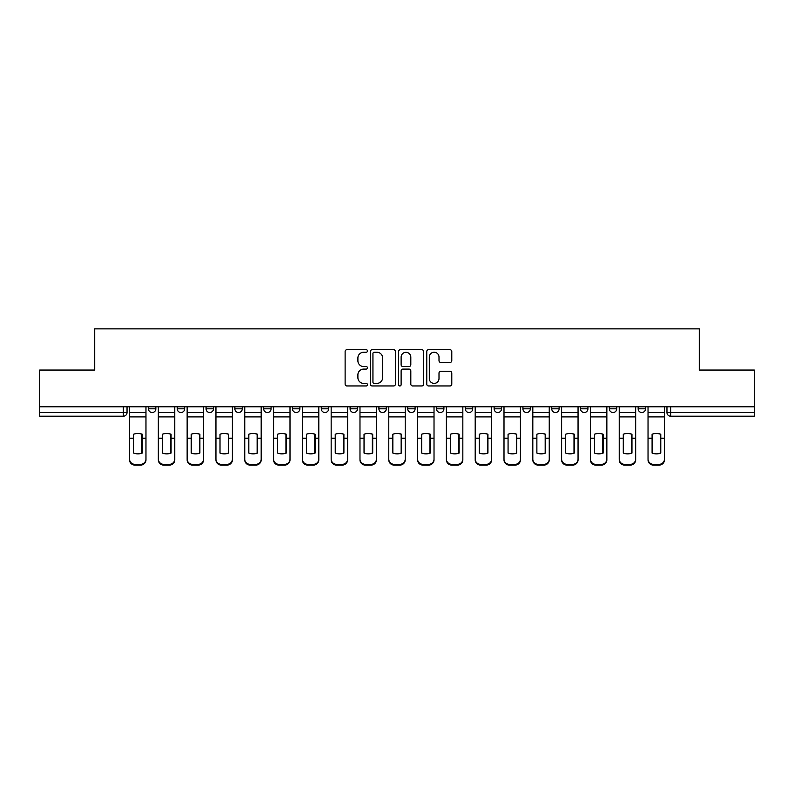 <?xml version="1.0" encoding="UTF-8"?>
<svg xmlns="http://www.w3.org/2000/svg" width="794" height="794" viewBox="0 0 794 794"><rect width="100%" height="100%" fill="white"/><g stroke="black" fill="none" stroke-linecap="round" stroke-linejoin="round"><path stroke-width="1.19" d="M367.453 350.968A1.27 1.27 0 0 0 366.193 349.697L346.928 349.697A1.816 1.816 0 0 0 345.122 351.514L345.122 384.137A1.816 1.816 0 0 0 346.928 385.953L366.193 385.953A1.27 1.27 0 0 0 367.453 384.683A1.27 1.27 0 0 0 366.193 383.413L363.692 383.413A5.796 5.796 0 0 1 357.896 377.616L357.896 374.897A5.796 5.796 0 0 1 363.692 369.091L366.193 369.091A1.27 1.27 0 0 0 367.453 367.821A1.27 1.27 0 0 0 366.193 366.56L363.692 366.56A5.796 5.796 0 0 1 357.896 360.754L357.896 358.034A5.796 5.796 0 0 1 363.692 352.238L366.193 352.238A1.27 1.27 0 0 0 367.453 350.968M436.511 406.786L436.511 408.821L443.906 408.821A3.692 3.692 0 0 1 440.204 412.513A3.692 3.692 0 0 1 436.511 408.821L436.511 406.786M407.709 406.786L407.709 408.821L415.093 408.821A3.692 3.692 0 0 1 411.401 412.513A3.692 3.692 0 0 1 407.709 408.821L407.709 406.786M263.677 408.821L263.677 406.786L263.677 408.821A3.692 3.692 0 0 0 267.38 412.513A3.692 3.692 0 0 1 263.677 408.821L271.072 408.821A3.692 3.692 0 0 1 267.38 412.513M206.073 406.786L206.073 408.821L213.457 408.821A3.692 3.692 0 0 1 209.765 412.513A3.692 3.692 0 0 1 206.073 408.821L206.073 406.786M177.261 408.821L177.261 406.786L177.261 408.821A3.692 3.692 0 0 0 180.963 412.513A3.692 3.692 0 0 1 177.261 408.821L184.655 408.821A3.692 3.692 0 0 1 180.963 412.513A3.692 3.692 0 0 0 184.655 408.821A3.692 3.692 0 0 1 180.963 412.513M148.458 408.821L148.458 406.786L148.458 408.821A3.692 3.692 0 0 0 152.15 412.513A3.692 3.692 0 0 1 148.458 408.821L155.842 408.821A3.692 3.692 0 0 1 152.15 412.513A3.692 3.692 0 0 0 155.842 408.821A3.692 3.692 0 0 1 152.15 412.513M449.97 362.481A1.816 1.816 0 0 0 451.786 360.665L451.786 351.514A1.816 1.816 0 0 0 449.97 349.697L428.581 349.697A1.816 1.816 0 0 0 426.765 351.514L426.765 384.137A1.816 1.816 0 0 0 428.581 385.953L449.97 385.953A1.816 1.816 0 0 0 451.786 384.137L451.786 373.081A1.816 1.816 0 0 0 449.97 371.264L440.819 371.264A1.816 1.816 0 0 0 439.003 373.081L439.003 378.559A4.853 4.853 0 0 1 434.159 383.413A4.853 4.853 0 0 1 429.306 378.559L429.306 357.082A4.853 4.853 0 0 1 434.159 352.238A4.853 4.853 0 0 1 439.003 357.082L439.003 360.665A1.816 1.816 0 0 0 440.819 362.481L449.97 362.481M39.7 406.786L39.7 370.044L94.724 370.044L94.724 328.865L699.276 328.865L699.276 370.044L754.3 370.044L754.3 406.786L39.7 406.786L39.7 412.513L127.04 412.513L127.04 406.786M395.412 351.514A1.816 1.816 0 0 0 393.606 349.697L372.217 349.697A1.816 1.816 0 0 0 370.401 351.514L370.401 384.137A1.816 1.816 0 0 0 372.217 385.953L393.606 385.953A1.816 1.816 0 0 0 395.412 384.137L395.412 351.514M400.394 349.697L421.783 349.697A1.816 1.816 0 0 1 423.599 351.514L423.599 384.137A1.816 1.816 0 0 1 421.783 385.953L412.632 385.953A1.816 1.816 0 0 1 410.816 384.137L410.816 370.907A1.816 1.816 0 0 0 409.009 369.091L402.935 369.091A1.816 1.816 0 0 0 401.119 370.907L401.119 384.683A1.27 1.27 0 0 1 399.858 385.953A1.27 1.27 0 0 1 398.588 384.683L398.588 351.514A1.816 1.816 0 0 1 400.394 349.697M666.96 406.786L666.96 412.513L754.3 412.513L754.3 416.205L670.652 416.205A3.692 3.692 0 0 1 666.96 412.513M754.3 406.786L754.3 412.513M127.04 412.513A3.692 3.692 0 0 1 123.348 416.205A3.692 3.692 0 0 0 127.04 412.513A3.692 3.692 0 0 1 123.348 416.205L39.7 416.205L39.7 412.513M645.542 406.786L645.542 408.821A3.692 3.692 0 0 1 641.85 412.513A3.692 3.692 0 0 1 638.158 408.821L645.542 408.821L645.542 406.786M638.158 406.786L638.158 408.821M616.74 406.786L616.74 408.821A3.692 3.692 0 0 1 613.037 412.513A3.692 3.692 0 0 1 609.345 408.821L616.74 408.821L616.74 406.786M609.345 406.786L609.345 408.821M587.927 406.786L587.927 408.821A3.692 3.692 0 0 1 584.235 412.513A3.692 3.692 0 0 1 580.543 408.821L587.927 408.821M580.543 406.786L580.543 408.821M559.125 406.786L559.125 408.821A3.692 3.692 0 0 1 555.433 412.513A3.692 3.692 0 0 1 551.741 408.821L559.125 408.821M551.741 406.786L551.741 408.821M530.323 406.786L530.323 408.821A3.692 3.692 0 0 1 526.62 412.513A3.692 3.692 0 0 1 522.928 408.821A3.692 3.692 0 0 0 526.62 412.513M522.928 406.786L522.928 408.821L530.323 408.821M501.51 406.786L501.51 408.821A3.692 3.692 0 0 1 497.818 412.513A3.692 3.692 0 0 1 494.126 408.821L501.51 408.821L501.51 406.786M494.126 406.786L494.126 408.821M472.708 406.786L472.708 408.821A3.692 3.692 0 0 1 469.016 412.513A3.692 3.692 0 0 1 465.324 408.821L472.708 408.821A3.692 3.692 0 0 1 469.016 412.513A3.692 3.692 0 0 0 472.708 408.821L472.708 406.786M465.324 406.786L465.324 408.821M443.906 406.786L443.906 408.821M415.093 406.786L415.093 408.821L415.093 406.786M386.291 406.786L386.291 408.821A3.692 3.692 0 0 1 382.599 412.513A3.692 3.692 0 0 1 378.907 408.821L386.291 408.821L386.291 406.786M378.907 406.786L378.907 408.821M357.489 406.786L357.489 408.821A3.692 3.692 0 0 1 353.796 412.513A3.692 3.692 0 0 1 350.094 408.821L357.489 408.821M350.094 406.786L350.094 408.821M328.676 406.786L328.676 408.821A3.692 3.692 0 0 1 324.984 412.513A3.692 3.692 0 0 1 321.292 408.821L328.676 408.821M321.292 406.786L321.292 408.821M299.874 406.786L299.874 408.821A3.692 3.692 0 0 1 296.182 412.513A3.692 3.692 0 0 1 292.49 408.821L299.874 408.821A3.692 3.692 0 0 1 296.182 412.513A3.692 3.692 0 0 0 299.874 408.821M292.49 406.786L292.49 408.821M271.072 406.786L271.072 408.821M242.259 406.786L242.259 408.821A3.692 3.692 0 0 1 238.567 412.513A3.692 3.692 0 0 1 234.875 408.821L242.259 408.821A3.692 3.692 0 0 1 238.567 412.513A3.692 3.692 0 0 0 242.259 408.821L242.259 406.786M234.875 406.786L234.875 408.821M213.457 406.786L213.457 408.821L213.457 406.786M184.655 406.786L184.655 408.821L184.655 406.786M155.842 406.786L155.842 408.821L155.842 406.786M374.212 352.238A1.27 1.27 0 0 0 372.942 353.509L372.942 382.142A1.27 1.27 0 0 0 374.212 383.413L376.832 383.413A5.796 5.796 0 0 0 382.639 377.616L382.639 358.034A5.796 5.796 0 0 0 376.832 352.238L374.212 352.238M410.816 357.181A4.853 4.853 0 0 0 405.972 352.328A4.853 4.853 0 0 0 401.119 357.181L401.119 364.744A1.816 1.816 0 0 0 402.935 366.56L409.009 366.56A1.816 1.816 0 0 0 410.816 364.744L410.816 357.181M141.908 453.195L141.908 434.1M137.749 433.474A11.444 10.074 180 0 1 141.908 434.229M129.531 439.241L129.531 459.121A5.538 5.25 0 0 0 135.069 464.371L140.429 464.371A5.538 5.25 0 0 0 145.967 459.121L145.967 459.885A5.538 5.25 180 0 1 140.429 465.135L140.429 464.371M137.749 453.87A11.444 10.858 180 0 0 141.908 453.056M142.275 438.477L142.275 434.229A11.444 10.074 180 0 0 137.938 433.474A11.444 10.074 180 0 0 133.59 434.229L133.59 453.056A11.444 10.858 180 0 0 142.275 453.056L142.275 438.477L145.967 438.477L145.967 459.121M145.967 406.786L145.967 438.477M129.531 406.786L129.531 459.121M135.069 464.371L135.069 465.135L140.429 465.135M135.069 465.135A5.538 5.25 180 0 1 129.531 459.885M170.71 453.195L170.71 434.1M166.551 433.474A11.444 10.074 180 0 1 170.71 434.229M158.334 439.241L158.334 459.121A5.538 5.25 0 0 0 163.882 464.371L169.231 464.371A5.538 5.25 0 0 0 174.769 459.121L174.769 459.885A5.538 5.25 180 0 1 169.231 465.135L169.231 464.371M166.551 453.87A11.444 10.858 180 0 0 170.71 453.056M199.512 453.195L199.512 434.1M195.364 433.474A11.444 10.074 180 0 1 199.512 434.229M187.146 439.241L187.146 459.121A5.538 5.25 0 0 0 192.684 464.371L198.034 464.371A5.538 5.25 0 0 0 203.582 459.121L203.582 459.885A5.538 5.25 180 0 1 198.034 465.135L198.034 464.371M195.364 453.87A11.444 10.858 180 0 0 199.512 453.056M171.077 438.477L171.077 434.229A11.444 10.074 180 0 0 166.74 433.474A11.444 10.074 180 0 0 162.403 434.229L162.403 453.056A11.444 10.858 180 0 0 171.077 453.056L171.077 438.477L174.769 438.477L174.769 459.121M174.769 406.786L174.769 438.477M158.334 406.786L158.334 459.121M163.882 464.371L163.882 465.135L169.231 465.135M163.882 465.135A5.538 5.25 180 0 1 158.334 459.885M199.89 438.477L199.89 434.229A11.444 10.074 180 0 0 195.542 433.474A11.444 10.074 180 0 0 191.205 434.229L191.205 453.056A11.444 10.858 180 0 0 199.89 453.056L199.89 438.477L203.582 438.477L203.582 459.121M203.582 406.786L203.582 438.477M187.146 406.786L187.146 459.121M192.684 464.371L192.684 465.135L198.034 465.135M192.684 465.135A5.538 5.25 180 0 1 187.146 459.885M228.325 453.195L228.325 434.1M224.166 433.474A11.444 10.074 180 0 1 228.325 434.229M215.948 439.241L215.948 459.121A5.538 5.25 0 0 0 221.486 464.371L226.846 464.371A5.538 5.25 0 0 0 232.384 459.121L232.384 459.885A5.538 5.25 180 0 1 226.846 465.135L226.846 464.371M224.166 453.87A11.444 10.858 180 0 0 228.325 453.056M257.127 453.195L257.127 434.1M252.968 433.474A11.444 10.074 180 0 1 257.127 434.229M244.751 439.241L244.751 459.121A5.538 5.25 0 0 0 250.299 464.371L255.648 464.371A5.538 5.25 0 0 0 261.186 459.121L261.186 459.885A5.538 5.25 180 0 1 255.648 465.135L255.648 464.371M252.968 453.87A11.444 10.858 180 0 0 257.127 453.056M285.929 453.195L285.929 434.1M281.781 433.474A11.444 10.074 180 0 1 285.929 434.229M273.563 439.241L273.563 459.121A5.538 5.25 0 0 0 279.101 464.371L284.451 464.371A5.538 5.25 0 0 0 289.999 459.121L289.999 459.885A5.538 5.25 180 0 1 284.451 465.135L284.451 464.371M281.781 453.87A11.444 10.858 180 0 0 285.929 453.056M228.692 438.477L228.692 434.229A11.444 10.074 180 0 0 224.355 433.474A11.444 10.074 180 0 0 220.007 434.229L220.007 453.056A11.444 10.858 180 0 0 228.692 453.056L228.692 438.477L232.384 438.477L232.384 459.121M232.384 406.786L232.384 438.477M215.948 406.786L215.948 459.121M221.486 464.371L221.486 465.135L226.846 465.135M221.486 465.135A5.538 5.25 180 0 1 215.948 459.885M257.494 438.477L257.494 434.229A11.444 10.074 180 0 0 253.157 433.474A11.444 10.074 180 0 0 248.82 434.229L248.82 453.056A11.444 10.858 180 0 0 257.494 453.056L257.494 438.477L261.186 438.477L261.186 459.121M261.186 406.786L261.186 438.477M244.751 406.786L244.751 459.121M250.299 464.371L250.299 465.135L255.648 465.135M250.299 465.135A5.538 5.25 180 0 1 244.751 459.885M286.306 438.477L286.306 434.229A11.444 10.074 180 0 0 281.959 433.474A11.444 10.074 180 0 0 277.622 434.229L277.622 453.056A11.444 10.858 180 0 0 286.306 453.056L286.306 438.477L289.999 438.477L289.999 459.121M289.999 406.786L289.999 438.477M273.563 406.786L273.563 459.121M279.101 464.371L279.101 465.135L284.451 465.135M279.101 465.135A5.538 5.25 180 0 1 273.563 459.885M314.742 453.195L314.742 434.1M310.583 433.474A11.444 10.074 180 0 1 314.742 434.229M302.365 439.241L302.365 459.121A5.538 5.25 0 0 0 307.903 464.371L313.263 464.371A5.538 5.25 0 0 0 318.801 459.121L318.801 459.885A5.538 5.25 180 0 1 313.263 465.135L313.263 464.371M310.583 453.87A11.444 10.858 180 0 0 314.742 453.056M315.109 438.477L315.109 434.229A11.444 10.074 180 0 0 310.772 433.474A11.444 10.074 180 0 0 306.424 434.229L306.424 453.056A11.444 10.858 180 0 0 315.109 453.056L315.109 438.477L318.801 438.477L318.801 459.121M318.801 406.786L318.801 438.477M302.365 406.786L302.365 459.121M307.903 464.371L307.903 465.135L313.263 465.135M307.903 465.135A5.538 5.25 180 0 1 302.365 459.885M343.544 453.195L343.544 434.1M339.385 433.474A11.444 10.074 180 0 1 343.544 434.229M331.167 439.241L331.167 459.121A5.538 5.25 0 0 0 336.716 464.371L342.065 464.371A5.538 5.25 0 0 0 347.603 459.121L347.603 459.885A5.538 5.25 180 0 1 342.065 465.135L342.065 464.371M339.385 453.87A11.444 10.858 180 0 0 343.544 453.056M343.911 438.477L343.911 434.229A11.444 10.074 180 0 0 339.574 433.474A11.444 10.074 180 0 0 335.237 434.229L335.237 453.056A11.444 10.858 180 0 0 343.911 453.056L343.911 438.477L347.603 438.477L347.603 459.121M347.603 406.786L347.603 438.477M331.167 406.786L331.167 459.121M336.716 464.371L336.716 465.135L342.065 465.135M336.716 465.135A5.538 5.25 180 0 1 331.167 459.885M372.346 453.195L372.346 434.1M368.198 433.474A11.444 10.074 180 0 1 372.346 434.229M359.98 439.241L359.98 459.121A5.538 5.25 0 0 0 365.518 464.371L370.867 464.371A5.538 5.25 0 0 0 376.416 459.121L376.416 459.885A5.538 5.25 180 0 1 370.867 465.135L370.867 464.371M368.198 453.87A11.444 10.858 180 0 0 372.346 453.056M372.714 438.477L372.714 434.229A11.444 10.074 180 0 0 368.376 433.474A11.444 10.074 180 0 0 364.039 434.229L364.039 453.056A11.444 10.858 180 0 0 372.714 453.056L372.714 438.477L376.416 438.477L376.416 459.121M376.416 406.786L376.416 438.477M359.98 406.786L359.98 459.121M365.518 464.371L365.518 465.135L370.867 465.135M365.518 465.135A5.538 5.25 180 0 1 359.98 459.885M401.159 453.195L401.159 434.1M397 433.474A11.444 10.074 180 0 1 401.159 434.229M388.782 439.241L388.782 459.121A5.538 5.25 0 0 0 394.32 464.371L399.68 464.371A5.538 5.25 0 0 0 405.218 459.121L405.218 459.885A5.538 5.25 180 0 1 399.68 465.135L399.68 464.371M397 453.87A11.444 10.858 180 0 0 401.159 453.056M401.526 438.477L401.526 434.229A11.444 10.074 180 0 0 397.189 433.474A11.444 10.074 180 0 0 392.841 434.229L392.841 453.056A11.444 10.858 180 0 0 401.526 453.056L401.526 438.477L405.218 438.477L405.218 459.121M405.218 406.786L405.218 438.477M388.782 406.786L388.782 459.121M394.32 464.371L394.32 465.135L399.68 465.135M394.32 465.135A5.538 5.25 180 0 1 388.782 459.885M429.961 453.195L429.961 434.1M425.802 433.474A11.444 10.074 180 0 1 429.961 434.229M417.584 439.241L417.584 459.121A5.538 5.25 0 0 0 423.133 464.371L428.482 464.371A5.538 5.25 0 0 0 434.02 459.121L434.02 459.885A5.538 5.25 180 0 1 428.482 465.135L428.482 464.371M425.802 453.87A11.444 10.858 180 0 0 429.961 453.056M430.328 438.477L430.328 434.229A11.444 10.074 180 0 0 425.991 433.474A11.444 10.074 180 0 0 421.654 434.229L421.654 453.056A11.444 10.858 180 0 0 430.328 453.056L430.328 438.477L434.02 438.477L434.02 459.121M434.02 406.786L434.02 438.477M417.584 406.786L417.584 459.121M423.133 464.371L423.133 465.135L428.482 465.135M423.133 465.135A5.538 5.25 180 0 1 417.584 459.885M458.763 453.195L458.763 434.1M454.615 433.474A11.444 10.074 180 0 1 458.763 434.229M446.397 439.241L446.397 459.121A5.538 5.25 0 0 0 451.935 464.371L457.284 464.371A5.538 5.25 0 0 0 462.833 459.121L462.833 459.885A5.538 5.25 180 0 1 457.284 465.135L457.284 464.371M454.615 453.87A11.444 10.858 180 0 0 458.763 453.056M459.131 438.477L459.131 434.229A11.444 10.074 180 0 0 454.793 433.474A11.444 10.074 180 0 0 450.456 434.229L450.456 453.056A11.444 10.858 180 0 0 459.131 453.056L459.131 438.477L462.833 438.477L462.833 459.121M462.833 406.786L462.833 438.477M446.397 406.786L446.397 459.121M451.935 464.371L451.935 465.135L457.284 465.135M451.935 465.135A5.538 5.25 180 0 1 446.397 459.885M487.576 453.195L487.576 434.1M483.417 433.474A11.444 10.074 180 0 1 487.576 434.229M475.199 439.241L475.199 459.121A5.538 5.25 0 0 0 480.737 464.371L486.097 464.371A5.538 5.25 0 0 0 491.635 459.121L491.635 459.885A5.538 5.25 180 0 1 486.097 465.135L486.097 464.371M483.417 453.87A11.444 10.858 180 0 0 487.576 453.056M487.943 438.477L487.943 434.229A11.444 10.074 180 0 0 483.606 433.474A11.444 10.074 180 0 0 479.258 434.229L479.258 453.056A11.444 10.858 180 0 0 487.943 453.056L487.943 438.477L491.635 438.477L491.635 459.121M491.635 406.786L491.635 438.477M475.199 406.786L475.199 459.121M480.737 464.371L480.737 465.135L486.097 465.135M480.737 465.135A5.538 5.25 180 0 1 475.199 459.885M516.378 453.195L516.378 434.1M512.219 433.474A11.444 10.074 180 0 1 516.378 434.229M504.001 439.241L504.001 459.121A5.538 5.25 0 0 0 509.55 464.371L514.899 464.371A5.538 5.25 0 0 0 520.437 459.121L520.437 459.885A5.538 5.25 180 0 1 514.899 465.135L514.899 464.371M512.219 453.87A11.444 10.858 180 0 0 516.378 453.056M516.745 438.477L516.745 434.229A11.444 10.074 180 0 0 512.408 433.474A11.444 10.074 180 0 0 508.071 434.229L508.071 453.056A11.444 10.858 180 0 0 516.745 453.056L516.745 438.477L520.437 438.477L520.437 459.121M520.437 406.786L520.437 438.477M504.001 406.786L504.001 459.121M509.55 464.371L509.55 465.135L514.899 465.135M509.55 465.135A5.538 5.25 180 0 1 504.001 459.885M545.18 453.195L545.18 434.1M541.032 433.474A11.444 10.074 180 0 1 545.18 434.229M532.814 439.241L532.814 459.121A5.538 5.25 0 0 0 538.352 464.371L543.701 464.371A5.538 5.25 0 0 0 549.25 459.121L549.25 459.885A5.538 5.25 180 0 1 543.701 465.135L543.701 464.371M541.032 453.87A11.444 10.858 180 0 0 545.18 453.056M545.547 438.477L545.547 434.229A11.444 10.074 180 0 0 541.21 433.474A11.444 10.074 180 0 0 536.873 434.229L536.873 453.056A11.444 10.858 180 0 0 545.547 453.056L545.547 438.477L549.25 438.477L549.25 459.121M549.25 406.786L549.25 438.477M532.814 406.786L532.814 459.121M538.352 464.371L538.352 465.135L543.701 465.135M538.352 465.135A5.538 5.25 180 0 1 532.814 459.885M573.993 453.195L573.993 434.1M569.834 433.474A11.444 10.074 180 0 1 573.993 434.229M561.616 439.241L561.616 459.121A5.538 5.25 0 0 0 567.154 464.371L572.514 464.371A5.538 5.25 0 0 0 578.052 459.121L578.052 459.885A5.538 5.25 180 0 1 572.514 465.135L572.514 464.371M569.834 453.87A11.444 10.858 180 0 0 573.993 453.056M574.36 438.477L574.36 434.229A11.444 10.074 180 0 0 570.023 433.474A11.444 10.074 180 0 0 565.675 434.229L565.675 453.056A11.444 10.858 180 0 0 574.36 453.056L574.36 438.477L578.052 438.477L578.052 459.121M578.052 406.786L578.052 438.477M561.616 406.786L561.616 459.121M567.154 464.371L567.154 465.135L572.514 465.135M567.154 465.135A5.538 5.25 180 0 1 561.616 459.885M602.795 453.195L602.795 434.1M598.636 433.474A11.444 10.074 180 0 1 602.795 434.229M590.418 439.241L590.418 459.121A5.538 5.25 0 0 0 595.966 464.371L601.316 464.371A5.538 5.25 0 0 0 606.854 459.121L606.854 459.885A5.538 5.25 180 0 1 601.316 465.135L601.316 464.371M598.636 453.87A11.444 10.858 180 0 0 602.795 453.056M603.162 438.477L603.162 434.229A11.444 10.074 180 0 0 598.825 433.474A11.444 10.074 180 0 0 594.488 434.229L594.488 453.056A11.444 10.858 180 0 0 603.162 453.056L603.162 438.477L606.854 438.477L606.854 459.121M606.854 406.786L606.854 438.477M590.418 406.786L590.418 459.121M595.966 464.371L595.966 465.135L601.316 465.135M595.966 465.135A5.538 5.25 180 0 1 590.418 459.885M631.597 453.195L631.597 434.1M627.449 433.474A11.444 10.074 180 0 1 631.597 434.229M619.231 439.241L619.231 459.121A5.538 5.25 0 0 0 624.769 464.371L630.118 464.371A5.538 5.25 0 0 0 635.666 459.121L635.666 459.885A5.538 5.25 180 0 1 630.118 465.135L630.118 464.371M627.449 453.87A11.444 10.858 180 0 0 631.597 453.056M631.964 438.477L631.964 434.229A11.444 10.074 180 0 0 627.627 433.474A11.444 10.074 180 0 0 623.29 434.229L623.29 453.056A11.444 10.858 180 0 0 631.964 453.056L631.964 438.477L635.666 438.477L635.666 459.121M635.666 406.786L635.666 438.477M619.231 406.786L619.231 459.121M624.769 464.371L624.769 465.135L630.118 465.135M624.769 465.135A5.538 5.25 180 0 1 619.231 459.885M660.409 453.195L660.409 434.1M656.251 433.474A11.444 10.074 180 0 1 660.409 434.229M648.033 439.241L648.033 459.121A5.538 5.25 0 0 0 653.571 464.371L658.931 464.371A5.538 5.25 0 0 0 664.469 459.121L664.469 459.885A5.538 5.25 180 0 1 658.931 465.135L658.931 464.371M656.251 453.87A11.444 10.858 180 0 0 660.409 453.056M660.777 438.477L660.777 434.229A11.444 10.074 180 0 0 656.44 433.474A11.444 10.074 180 0 0 652.092 434.229L652.092 453.056A11.444 10.858 180 0 0 660.777 453.056L660.777 438.477L664.469 438.477L664.469 459.121M664.469 406.786L664.469 438.477M648.033 406.786L648.033 459.121M653.571 464.371L653.571 465.135L658.931 465.135M653.571 465.135A5.538 5.25 180 0 1 648.033 459.885M123.348 406.786L123.348 416.205M670.652 406.786L670.652 416.205M142.275 438.189L145.967 438.189M129.531 438.189L133.59 438.189M129.531 416.9L145.967 416.9M129.531 438.477L133.59 438.477M129.531 412.513L145.967 412.513M171.077 438.189L174.769 438.189M158.334 438.189L162.403 438.189M158.334 416.9L174.769 416.9M158.334 438.477L162.403 438.477M158.334 412.513L174.769 412.513M199.89 438.189L203.582 438.189M187.146 438.189L191.205 438.189M187.146 416.9L203.582 416.9M187.146 438.477L191.205 438.477M187.146 412.513L203.582 412.513M228.692 438.189L232.384 438.189M215.948 438.189L220.007 438.189M215.948 416.9L232.384 416.9M215.948 438.477L220.007 438.477M215.948 412.513L232.384 412.513M257.494 438.189L261.186 438.189M244.751 438.189L248.82 438.189M244.751 416.9L261.186 416.9M244.751 438.477L248.82 438.477M244.751 412.513L261.186 412.513M286.306 438.189L289.999 438.189M273.563 438.189L277.622 438.189M273.563 416.9L289.999 416.9M273.563 438.477L277.622 438.477M273.563 412.513L289.999 412.513M315.109 438.189L318.801 438.189M302.365 438.189L306.424 438.189M302.365 416.9L318.801 416.9M302.365 438.477L306.424 438.477M302.365 412.513L318.801 412.513M343.911 438.189L347.603 438.189M331.167 438.189L335.237 438.189M331.167 416.9L347.603 416.9M331.167 438.477L335.237 438.477M331.167 412.513L347.603 412.513M372.714 438.189L376.416 438.189M359.98 438.189L364.039 438.189M359.98 416.9L376.416 416.9M359.98 438.477L364.039 438.477M359.98 412.513L376.416 412.513M401.526 438.189L405.218 438.189M388.782 438.189L392.841 438.189M388.782 416.9L405.218 416.9M388.782 438.477L392.841 438.477M388.782 412.513L405.218 412.513M430.328 438.189L434.02 438.189M417.584 438.189L421.654 438.189M417.584 416.9L434.02 416.9M417.584 438.477L421.654 438.477M417.584 412.513L434.02 412.513M459.131 438.189L462.833 438.189M446.397 438.189L450.456 438.189M446.397 416.9L462.833 416.9M446.397 438.477L450.456 438.477M446.397 412.513L462.833 412.513M487.943 438.189L491.635 438.189M475.199 438.189L479.258 438.189M475.199 416.9L491.635 416.9M475.199 438.477L479.258 438.477M475.199 412.513L491.635 412.513M516.745 438.189L520.437 438.189M504.001 438.189L508.071 438.189M504.001 416.9L520.437 416.9M504.001 438.477L508.071 438.477M504.001 412.513L520.437 412.513M545.547 438.189L549.25 438.189M532.814 438.189L536.873 438.189M532.814 416.9L549.25 416.9M532.814 438.477L536.873 438.477M532.814 412.513L549.25 412.513M574.36 438.189L578.052 438.189M561.616 438.189L565.675 438.189M561.616 416.9L578.052 416.9M561.616 438.477L565.675 438.477M561.616 412.513L578.052 412.513M603.162 438.189L606.854 438.189M590.418 438.189L594.488 438.189M590.418 416.9L606.854 416.9M590.418 438.477L594.488 438.477M590.418 412.513L606.854 412.513M631.964 438.189L635.666 438.189M619.231 438.189L623.29 438.189M619.231 416.9L635.666 416.9M619.231 438.477L623.29 438.477M619.231 412.513L635.666 412.513M660.777 438.189L664.469 438.189M648.033 438.189L652.092 438.189M648.033 416.9L664.469 416.9M648.033 438.477L652.092 438.477M648.033 412.513L664.469 412.513"/></g></svg>
